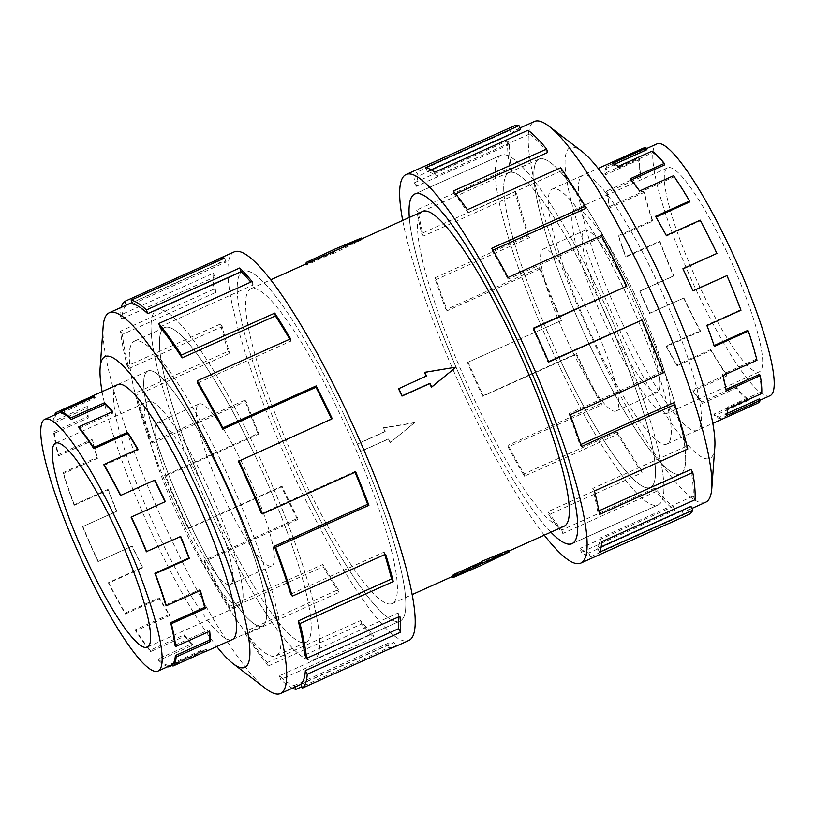 <?xml version="1.0" encoding="UTF-8"?>
<svg xmlns="http://www.w3.org/2000/svg" width="815" height="815" viewBox="0 0 815 815"><rect width="100%" height="100%" fill="white"/><g stroke="black" fill="none" stroke-linecap="round" stroke-linejoin="round"><path stroke-width="0.61" stroke-dasharray="4.08 3.06" d="M556.777 360.699A191.678 33.547 65.8 0 1 500.96 155.247A191.678 33.547 65.8 0 1 602.438 299.411A191.719 33.558 65.8 0 1 658.265 504.893A191.719 33.558 65.8 0 1 556.767 360.709A191.719 33.558 65.8 0 1 500.94 155.217A191.719 33.558 65.8 0 1 602.438 299.4A191.678 33.547 65.8 0 1 658.245 504.862A191.678 33.547 65.8 0 1 556.777 360.699M409.303 217.473A191.678 33.547 -114.2 0 0 470.601 399.472A191.719 33.558 65.8 0 1 409.293 217.473M212.501 515.589A191.678 33.547 -114.2 0 0 313.979 659.753A191.678 33.547 -114.2 0 0 258.161 454.301A191.719 33.558 -114.2 0 0 156.674 310.108A191.719 33.558 -114.2 0 0 212.501 515.6A191.719 33.558 -114.2 0 0 313.989 659.783A191.719 33.558 -114.2 0 0 258.172 454.291A191.678 33.547 -114.2 0 0 156.684 310.138A191.678 33.547 -114.2 0 0 212.501 515.589M344.338 415.528A191.678 33.547 65.8 0 1 400.155 620.979A191.678 33.547 65.8 0 1 298.677 476.816A191.719 33.558 -114.2 0 0 400.165 621.01A191.719 33.558 -114.2 0 0 344.338 415.528A191.719 33.558 -114.2 0 0 242.85 271.334A191.719 33.558 -114.2 0 0 298.677 476.826A191.678 33.547 65.8 0 1 242.86 271.375A191.678 33.547 65.8 0 1 344.338 415.528M300.959 473.76A172.546 30.206 65.8 0 1 250.714 288.826A172.546 30.206 65.8 0 1 342.055 418.584A172.546 30.206 65.8 0 1 392.3 603.528A172.546 30.206 65.8 0 1 300.959 473.76M398.525 388.745L426.286 376.255A172.546 30.206 -114.2 0 0 426.214 376.102M424.544 372.608L455.779 367.422M422.639 211.472A172.546 30.206 -114.2 0 0 472.873 396.416A172.546 30.206 -114.2 0 0 564.225 526.174M414.682 422.598L383.488 427.722A172.546 30.206 -114.2 0 0 385.2 431.41L357.428 443.9A172.546 30.206 -114.2 0 0 359.15 447.578A172.546 30.206 -114.2 0 0 360.882 451.235L388.643 438.745A172.546 30.206 -114.2 0 0 390.395 442.392L414.682 422.598L390.395 442.392M333.875 252.782A172.546 30.206 -114.2 0 0 333.447 253.567L362.105 239.6L335.393 250.959A172.546 30.206 -114.2 0 0 334.843 251.478L307.082 263.978A172.546 30.206 -114.2 0 0 306.114 265.272L333.875 252.782L333.121 251.183L305.36 263.683M600.156 302.477A172.505 30.196 -114.2 0 0 508.825 172.739A172.505 30.196 -114.2 0 0 559.059 357.632A172.546 30.206 65.8 0 1 508.815 172.699A172.546 30.206 65.8 0 1 600.156 302.467A172.546 30.206 65.8 0 1 650.401 487.411A172.546 30.206 65.8 0 1 559.049 357.642A172.505 30.196 -114.2 0 0 650.38 487.37A172.505 30.196 -114.2 0 0 600.156 302.477M589.184 344.083A172.505 30.196 65.8 0 1 538.959 159.18A172.505 30.196 65.8 0 1 630.28 288.918A172.546 30.206 65.8 0 1 680.556 473.841A172.546 30.206 65.8 0 1 589.214 344.073A172.546 30.206 65.8 0 1 538.97 159.129A172.546 30.206 65.8 0 1 630.321 288.897A172.505 30.196 65.8 0 1 680.515 473.821A172.505 30.196 65.8 0 1 589.184 344.083M569.033 344.246A88.754 15.536 65.8 0 1 543.187 249.115A88.754 15.536 65.8 0 1 590.172 315.863A88.754 15.536 65.8 0 1 616.018 410.994A88.754 15.536 65.8 0 1 569.033 344.246M610.476 325.603A88.754 15.536 65.8 0 1 584.63 230.472A88.754 15.536 65.8 0 1 631.615 297.22A88.754 15.536 65.8 0 1 657.461 392.351A88.754 15.536 65.8 0 1 610.476 325.603M726.807 251.937A111.838 19.58 -114.2 0 0 667.607 167.829A111.838 19.58 -114.2 0 0 700.167 287.695A111.838 19.58 -114.2 0 0 759.376 371.803A111.838 19.58 -114.2 0 0 726.807 251.937M634.365 293.532A111.838 19.58 -114.2 0 0 575.156 209.424A111.838 19.58 -114.2 0 0 607.725 329.291A111.838 19.58 -114.2 0 0 666.925 413.399A111.838 19.58 -114.2 0 0 634.365 293.532M770.114 395.683A138.02 24.155 65.8 0 1 697.049 291.882A138.02 24.155 65.8 0 1 656.859 143.949M683.632 298.107L649.85 313.123A138.02 24.155 65.8 0 1 639.938 291.2L639.612 291.2A139.752 24.46 -114.2 0 0 649.636 313.398L683.632 298.107A139.752 24.46 -114.2 0 0 700.299 331.359L700.299 330.666L666.303 345.968L666.303 346.66A139.752 24.46 -114.2 0 0 676.99 365.803L710.986 350.511A139.752 24.46 -114.2 0 0 726.99 375.807L726.664 374.564L692.668 389.855L693.005 391.098A139.752 24.46 -114.2 0 0 702.214 403.405L736.21 388.113A139.752 24.46 -114.2 0 0 748.394 400.43L747.803 398.881L713.808 414.173L714.398 415.731A139.752 24.46 -114.2 0 0 720.328 418.747L754.323 403.456A139.752 24.46 -114.2 0 0 757.624 403.211M646.906 149.654A138.02 24.155 -114.2 0 0 643.656 149.899A138.02 24.155 -114.2 0 0 641.038 152.7L607.043 168.002A138.02 24.155 65.8 0 0 605.596 174.767L639.592 159.475A138.02 24.155 -114.2 0 0 641.048 177.14L607.053 192.432A138.02 24.155 65.8 0 0 610.303 207.621L644.298 192.33A138.02 24.155 -114.2 0 0 652.784 221.109L618.789 236.401A138.02 24.155 65.8 0 0 626.093 257L660.089 241.709A138.02 24.155 -114.2 0 0 673.934 275.908L639.938 291.2M614.602 164.192L612.911 164.946A138.02 24.155 65.8 0 1 618.768 167.931L618.167 166.382M664.795 164.813A138.02 24.155 -114.2 0 0 652.764 152.639L618.768 167.931M631.299 179.881L630.8 180.105A138.02 24.155 65.8 0 1 639.907 192.258L639.571 191.005M689.714 201.947A138.02 24.155 -114.2 0 0 673.903 176.957L639.907 192.258M656.044 217.096L655.718 217.238A138.02 24.155 65.8 0 1 666.273 236.146L666.263 235.454M716.721 253.699A138.02 24.155 -114.2 0 0 700.258 220.855L666.273 236.146M593.086 338.846A139.752 24.46 65.8 0 1 552.397 189.049A139.752 24.46 65.8 0 1 626.378 294.154A139.752 24.46 65.8 0 1 667.077 443.951A139.752 24.46 65.8 0 1 593.086 338.846M642.943 148.31A139.752 24.46 -114.2 0 0 640.295 151.152L606.299 166.443A139.752 24.46 -114.2 0 0 604.832 173.31L638.828 158.008A139.752 24.46 -114.2 0 0 640.305 175.897L606.309 191.189A139.752 24.46 -114.2 0 0 609.6 206.572L643.595 191.28A139.752 24.46 -114.2 0 0 652.183 220.427L618.198 235.718A139.752 24.46 -114.2 0 0 625.584 256.572L659.58 241.281A139.752 24.46 -114.2 0 0 673.598 275.908L639.612 291.2M255.879 457.368A172.505 30.196 65.8 0 1 306.114 642.261A172.505 30.196 65.8 0 1 214.783 512.523A172.546 30.206 -114.2 0 0 306.124 642.302A172.546 30.206 -114.2 0 0 255.879 457.358A172.546 30.206 -114.2 0 0 164.538 327.589A172.546 30.206 -114.2 0 0 214.783 512.533A172.505 30.196 65.8 0 1 164.549 327.63A172.505 30.196 65.8 0 1 255.879 457.368M184.659 526.082A172.505 30.196 -114.2 0 0 275.979 655.82A172.505 30.196 -114.2 0 0 225.745 470.917A172.505 30.196 -114.2 0 0 134.424 341.179A172.505 30.196 -114.2 0 0 184.659 526.082M224.757 499.137A88.754 15.536 -114.2 0 0 271.752 565.885A88.754 15.536 -114.2 0 0 245.906 470.754A88.754 15.536 -114.2 0 0 198.911 404.006A88.754 15.536 -114.2 0 0 224.757 499.137M183.324 517.78A88.754 15.536 -114.2 0 0 230.309 584.528A88.754 15.536 -114.2 0 0 204.463 489.397A88.754 15.536 -114.2 0 0 157.478 422.649A88.754 15.536 -114.2 0 0 183.324 517.78M207.214 485.709A111.838 19.58 65.8 0 1 239.773 605.576A111.838 19.58 65.8 0 1 180.573 521.468A111.838 19.58 65.8 0 1 148.004 401.601A111.838 19.58 65.8 0 1 207.214 485.709M98.004 561.586L132.213 546.009A138.02 24.155 -114.2 0 0 142.615 567.26L142.543 567.811A139.752 24.46 65.8 0 1 131.999 546.284L98.004 561.586A139.752 24.46 65.8 0 1 82.59 526.653L116.586 511.362A139.752 24.46 65.8 0 1 107.947 489.458L73.961 504.75A139.752 24.46 65.8 0 1 62.979 472.7L63.621 473.525L97.617 458.234L96.975 457.409A139.752 24.46 65.8 0 1 91.963 439.458L57.967 454.75A139.752 24.46 65.8 0 1 53.607 431.919L54.371 433.264L88.356 417.963L87.602 416.628A139.752 24.46 65.8 0 1 87.195 406.196L53.199 421.487A139.752 24.46 65.8 0 1 54.513 414.957M172.26 664.5L206.256 649.198A138.02 24.155 -114.2 0 1 205.278 649.81A138.02 24.155 -114.2 0 1 202.018 650.054L168.022 665.346A138.02 24.155 65.8 0 1 158.161 658.968L192.157 643.667A138.02 24.155 -114.2 0 1 184.139 634.895L150.143 650.187A138.02 24.155 65.8 0 1 135.453 629.72L169.449 614.428A138.02 24.155 -114.2 0 1 159.22 597.762L125.225 613.053A138.02 24.155 65.8 0 1 108.619 582.552L142.615 567.26M209.098 631.523A138.02 24.155 -114.2 0 0 208.935 629.924L209.7 631.258M174.94 645.215L208.935 629.924M199.981 590.641A138.02 24.155 -114.2 0 0 199.685 589.653L200.327 590.488M165.689 604.954L199.685 589.653M146.323 551.663L180.319 536.372M188.56 520.846A139.752 24.46 -114.2 0 0 262.542 625.951A139.752 24.46 -114.2 0 0 221.853 476.154A139.793 24.47 -114.2 0 0 147.81 371.029A139.793 24.47 -114.2 0 0 188.52 520.866A139.793 24.47 -114.2 0 0 262.522 626.002A139.793 24.47 -114.2 0 0 221.823 476.164A139.752 24.46 -114.2 0 0 147.861 371.049A139.752 24.46 -114.2 0 0 188.56 520.846M204.871 651.725A139.752 24.46 65.8 0 1 202.691 651.643L172.576 665.193M167.778 666.68A139.752 24.46 65.8 0 1 158.711 660.476L192.707 645.185A139.752 24.46 65.8 0 1 184.577 636.291L150.592 651.582A139.752 24.46 65.8 0 1 135.718 630.861L169.714 615.57A139.752 24.46 65.8 0 1 159.353 598.689L125.357 613.99A139.752 24.46 65.8 0 1 108.548 583.102L142.543 567.811M623.281 325.267A139.793 24.47 65.8 0 1 582.572 175.429A139.793 24.47 65.8 0 1 656.574 280.564A139.793 24.47 65.8 0 1 697.283 430.402A139.793 24.47 65.8 0 1 623.281 325.267M593.116 338.836A139.793 24.47 65.8 0 1 552.407 188.999A139.793 24.47 65.8 0 1 626.419 294.134A139.793 24.47 65.8 0 1 667.118 443.971A139.793 24.47 65.8 0 1 593.116 338.836M705.698 502.234A208.752 36.543 65.8 0 1 595.184 345.234A208.752 36.543 65.8 0 1 534.395 121.486M714.826 447.007A170.417 29.829 65.8 0 1 619.634 330.156A170.417 29.829 65.8 0 1 581.778 151.284M544.277 535.149A213.021 37.286 65.8 0 1 468.055 402.885A213.021 37.286 65.8 0 1 402.691 220.447M520.642 129.524A208.752 36.543 -114.2 0 0 515.722 129.88A208.752 36.543 -114.2 0 0 511.769 134.129L418.472 176.101L416.638 172.311A213.021 37.286 -114.2 0 0 414.407 182.764L507.704 140.781L509.579 144.377A208.752 36.543 -114.2 0 0 511.779 171.089L418.482 213.072L416.659 210.025A213.021 37.286 -114.2 0 0 421.671 233.467L514.968 191.484L516.7 194.062A208.752 36.543 -114.2 0 0 529.536 237.603L436.239 279.576L434.772 277.884A213.021 37.286 -114.2 0 0 446.049 309.669L539.347 267.697L540.579 268.746A208.752 36.543 -114.2 0 0 561.525 320.478L467.413 362.461A213.021 37.286 -114.2 0 0 482.704 396.294L576.001 354.321A213.021 37.286 -114.2 0 0 601.409 405.004L508.112 446.987A213.021 37.286 -114.2 0 0 524.391 476.164L617.689 434.191A213.021 37.286 -114.2 0 0 642.088 472.751L548.79 514.723A213.021 37.286 -114.2 0 0 562.849 533.479L656.146 491.496A213.021 37.286 -114.2 0 0 674.718 510.282L581.421 552.264A213.021 37.286 -114.2 0 0 590.457 556.869L683.754 514.886A213.021 37.286 -114.2 0 0 688.777 514.52M533.621 328.547L532.939 328.863A208.752 36.543 65.8 0 1 547.925 362.013L548.74 362.013M548.607 361.707L547.925 362.013M663.41 372.822L662.167 371.772A208.752 36.543 -114.2 0 0 641.222 320.04M662.167 371.772L568.87 413.745A208.752 36.543 65.8 0 1 579.913 444.898L581.38 446.579M580.698 444.542L579.913 444.898M687.779 449.034L686.057 446.457A208.752 36.543 -114.2 0 0 673.21 402.916M686.057 446.457L592.76 488.43A208.752 36.543 65.8 0 1 597.67 511.402L599.504 514.448M598.862 510.873L597.67 511.402M695.042 499.738L693.168 496.141A208.752 36.543 -114.2 0 0 690.967 469.43M693.168 496.141L599.871 538.124A208.752 36.543 65.8 0 1 597.69 548.363L599.514 552.163M601.154 546.804L597.69 548.363M683.754 514.886L682.104 510.995A208.752 36.543 -114.2 0 0 687.025 510.638A208.752 36.543 -114.2 0 0 690.988 506.39M682.104 510.995L588.807 552.977A208.752 36.543 65.8 0 1 579.954 548.464L581.421 552.264M656.146 491.496L655.046 488.073A208.752 36.543 -114.2 0 0 673.251 506.482L579.954 548.464M655.046 488.073L561.749 530.045A208.752 36.543 65.8 0 1 547.975 511.677L548.79 514.723M617.689 434.191L617.363 431.909A208.752 36.543 -114.2 0 0 641.273 469.695L547.975 511.677M617.363 431.909L524.065 473.882A208.752 36.543 65.8 0 1 508.112 445.285L508.112 446.987M576.001 354.321L576.511 353.639A208.752 36.543 -114.2 0 0 601.399 403.313L508.112 445.285M184.618 526.103A172.546 30.206 -114.2 0 0 275.969 655.871A172.546 30.206 -114.2 0 0 225.724 470.927A172.546 30.206 -114.2 0 0 134.373 341.159A172.546 30.206 -114.2 0 0 184.618 526.103M117.166 384.863A139.793 24.47 -114.2 0 0 158.355 534.436A139.793 24.47 -114.2 0 0 231.847 639.765M103.138 326.632A208.752 36.543 -114.2 0 0 170.019 536.514A208.752 36.543 -114.2 0 0 266.118 688.889M102.099 391.638A170.417 29.829 -114.2 0 0 154.707 539.326A170.417 29.829 -114.2 0 0 216.78 646.539M234.109 251.917A213.021 37.286 -114.2 0 0 296.14 480.229A213.021 37.286 -114.2 0 0 408.906 640.437M294.948 687.035L294.286 685.476A208.752 36.543 65.8 0 1 279.372 675.829L372.669 633.856L374.014 637.554A213.021 37.286 65.8 0 1 361.626 624.005L268.329 665.977L267.238 662.554A208.752 36.543 65.8 0 1 245.02 631.594L338.317 589.622L338.959 592.413A213.021 37.286 65.8 0 1 323.168 566.7L229.871 608.673L229.545 606.391A208.752 36.543 65.8 0 1 204.443 560.262L297.74 518.289L297.546 519.624A213.021 37.286 65.8 0 1 281.491 486.82L188.194 528.792A213.021 37.286 65.8 0 1 164.681 475.563L257.978 433.58A213.021 37.286 65.8 0 1 244.826 400.206L151.529 442.178A213.021 37.286 65.8 0 1 134.801 393.319L228.098 351.346A213.021 37.286 65.8 0 1 220.447 323.993L127.15 365.966A213.021 37.286 65.8 0 1 120.508 331.175L213.805 289.193A213.021 37.286 65.8 0 1 213.194 273.29L119.897 315.262A213.021 37.286 65.8 0 1 121.14 307.408M238.428 461.361L331.725 419.389A208.752 36.543 -114.2 0 0 331.542 419.012M197.576 383.091L290.873 341.118A208.752 36.543 -114.2 0 0 289.743 339.193M159.893 326.927L253.19 284.955A208.752 36.543 -114.2 0 0 250.806 282.102M132.835 304.005L226.132 262.022A208.752 36.543 -114.2 0 0 221.201 262.389A208.752 36.543 -114.2 0 0 219.724 263.306L218.573 260.79M119.897 315.262L121.771 318.859A208.752 36.543 65.8 0 1 126.437 305.289L219.724 263.306M121.771 318.859L215.068 276.876A208.752 36.543 -114.2 0 0 215.669 292.463L213.805 289.193M127.15 365.966L128.882 368.543A208.752 36.543 65.8 0 1 122.372 334.445L215.669 292.463M128.882 368.543L222.179 326.571A208.752 36.543 -114.2 0 0 229.667 353.374L228.098 351.346M151.529 442.178L152.772 443.228A208.752 36.543 65.8 0 1 136.37 395.346L229.667 353.374M152.772 443.228L246.069 401.255A208.752 36.543 -114.2 0 0 258.956 433.967L257.978 433.58M188.194 528.792L188.693 528.12A208.752 36.543 65.8 0 1 165.659 475.94L258.956 433.967M165.659 475.94L164.681 475.563M246.069 401.255L244.826 400.206M136.37 395.346L134.801 393.319M222.179 326.571L220.447 323.993M122.372 334.445L120.508 331.175M215.068 276.876L213.194 273.29M226.132 262.022L224.482 258.131M253.19 284.955L252.09 281.521M290.873 341.118L290.548 338.836M331.725 419.389L332.235 418.706M261.462 513.542L354.759 471.559L355.737 471.946M355.045 472.252A208.752 36.543 -114.2 0 0 354.759 471.559M290.751 594.135L384.048 552.152L385.617 554.18M384.782 554.567A208.752 36.543 -114.2 0 0 384.048 552.152M304.749 655.036L398.046 613.063L399.91 616.334M398.423 617.006A208.752 36.543 -114.2 0 0 398.046 613.063M300.694 684.193L393.991 642.22L395.764 646.091M392.555 647.528A213.021 37.286 65.8 0 1 389.234 647.395L301.845 686.709M294.286 685.476L387.583 643.504A208.752 36.543 -114.2 0 0 392.514 643.137A208.752 36.543 -114.2 0 0 393.991 642.22M387.583 643.504L389.234 647.395M279.372 675.829L280.717 679.527L374.014 637.554M267.238 662.554L360.525 620.582A208.752 36.543 -114.2 0 0 372.669 633.856M360.525 620.582L361.626 624.005M292.442 688.166A213.021 37.286 65.8 0 1 280.717 679.527M245.02 631.594L245.661 634.396L338.959 592.413M229.545 606.391L322.842 564.418A208.752 36.543 -114.2 0 0 338.317 589.622M322.842 564.418L323.168 566.7M268.329 665.977A213.021 37.286 65.8 0 1 245.661 634.396M204.443 560.262L204.249 561.596L297.546 519.624M188.693 528.12L281.99 486.137A208.752 36.543 -114.2 0 0 297.74 518.289M281.99 486.137L281.491 486.82M229.871 608.673A213.021 37.286 65.8 0 1 204.249 561.596M601.399 403.313L601.409 405.004M524.065 473.882L524.391 476.164M641.273 469.695L642.088 472.751M561.749 530.045L562.849 533.479M673.251 506.482L674.718 510.282M588.807 552.977L590.457 556.869M599.871 538.124L601.745 541.71M592.76 488.43L594.481 491.007M568.87 413.745L570.113 414.794M532.939 328.863L533.448 328.18M626.236 286.88A208.752 36.543 -114.2 0 0 601.348 237.206L601.348 235.515M601.348 237.206L508.051 279.178L508.051 277.487M492.881 250.225L492.087 250.582A208.752 36.543 65.8 0 1 508.051 279.178M492.087 250.582L491.761 248.3M585.384 208.609A208.752 36.543 -114.2 0 0 561.474 170.824L560.659 167.768M561.474 170.824L468.177 212.797L467.362 209.75M455.626 193.868L454.403 194.418A208.752 36.543 65.8 0 1 468.177 212.797M454.403 194.418L453.313 190.995M547.7 152.446A208.752 36.543 -114.2 0 0 529.505 134.037L528.039 130.237M529.505 134.037L436.208 176.009L434.741 172.209M431.104 169.805L427.355 171.496A208.752 36.543 65.8 0 1 436.208 176.009M427.355 171.496L425.705 167.605M511.769 134.129L509.935 130.329L416.638 172.311M509.579 144.377L416.282 186.35A208.752 36.543 65.8 0 1 418.472 176.101M416.282 186.35L414.407 182.764M513.98 125.999A213.021 37.286 -114.2 0 0 509.935 130.329M511.779 171.089L509.956 168.053L416.659 210.025M516.7 194.062L423.403 236.034A208.752 36.543 65.8 0 1 418.482 213.072M423.403 236.034L421.671 233.467M507.704 140.781A213.021 37.286 -114.2 0 0 509.956 168.053M529.536 237.603L528.069 235.912L434.772 277.884M540.579 268.746L447.282 310.719A208.752 36.543 65.8 0 1 436.239 279.576M447.282 310.719L446.049 309.669M514.968 191.484A213.021 37.286 -114.2 0 0 528.069 235.912M561.525 320.478L467.413 362.461M576.511 353.639L483.214 395.611A208.752 36.543 65.8 0 1 468.228 362.451M483.214 395.611L482.704 396.294M539.347 267.697A213.021 37.286 -114.2 0 0 560.71 320.478M550.879 532.175A191.719 33.558 65.8 0 1 470.591 399.472A191.678 33.547 -114.2 0 0 550.899 532.175M168.022 665.346L168.461 666.375M158.711 660.476L158.161 658.968M150.143 650.187L150.592 651.582M135.718 630.861L135.453 629.72M125.225 613.053L125.357 613.99M108.548 583.102L108.619 582.552M98.218 561.301A138.02 24.155 65.8 0 1 82.987 526.816M63.621 473.525A138.02 24.155 65.8 0 0 74.46 505.188L73.961 504.75M54.371 433.264A138.02 24.155 65.8 0 0 58.67 455.809L57.967 454.75M56.989 413.847L91.046 398.688L90.73 397.995M57.05 413.979A138.02 24.155 65.8 0 0 53.963 422.954L53.199 421.487M206.256 649.198L206.979 650.778M192.157 643.667L192.707 645.185M53.607 431.919L87.602 416.628M169.449 614.428L169.714 615.57M62.979 472.7L96.975 457.409M82.59 526.653L116.586 511.362M74.46 505.188L108.456 489.886A138.02 24.155 -114.2 0 0 116.983 511.514M108.456 489.886L107.947 489.458M58.67 455.809L92.665 440.507A138.02 24.155 -114.2 0 0 97.617 458.234M92.665 440.507L91.963 439.458M53.963 422.954L87.959 407.663A138.02 24.155 -114.2 0 0 88.356 417.963M87.959 407.663L87.195 406.196M61.278 413.134L95.273 397.842A138.02 24.155 -114.2 0 0 92.024 398.077A138.02 24.155 -114.2 0 0 91.046 398.688M95.273 397.842L94.601 396.253M79.167 428.293L113.163 412.991A138.02 24.155 -114.2 0 0 112.195 411.83M113.163 412.991L112.715 411.595M104.086 465.426L138.081 450.125A138.02 24.155 -114.2 0 0 137.623 449.34M138.081 450.125L137.949 449.197M131.093 517.168L165.088 501.877A138.02 24.155 -114.2 0 0 165.017 501.724M202.018 650.054L202.691 651.643M184.139 634.895L184.577 636.291M159.22 597.762L159.353 598.689M673.567 175.714L673.903 176.957M652.163 151.091L652.764 152.639M640.295 151.152L641.038 152.7M639.592 159.475L638.828 158.008M640.305 175.897L641.048 177.14M644.298 192.33L643.595 191.28M652.183 220.427L652.784 221.109M660.089 241.709L659.58 241.281M683.846 297.832A138.02 24.155 -114.2 0 0 700.299 330.666M726.664 374.564A138.02 24.155 -114.2 0 1 710.853 349.574L710.986 350.511M747.803 398.881A138.02 24.155 -114.2 0 1 735.762 386.707L736.21 388.113M759.529 398.82A138.02 24.155 -114.2 0 1 756.911 401.622A138.02 24.155 -114.2 0 1 753.651 401.866L754.323 403.456M759.519 374.38A138.02 24.155 -114.2 0 1 760.966 392.046L761.73 393.513M747.773 330.411A138.02 24.155 -114.2 0 1 756.269 359.191L756.972 360.25M726.623 275.613A138.02 24.155 -114.2 0 1 740.468 309.812L740.978 310.25M700.258 220.162L700.258 220.855M714.103 345.56L714.378 346.395M726.012 389.458L725.523 389.672L726.267 390.915M607.043 168.002L606.299 166.443M727.072 413.419L725.533 414.112L726.277 415.66M607.053 192.432L606.309 191.189M748.394 400.43L714.398 415.731M618.789 236.401L618.198 235.718M726.99 375.807L693.005 391.098M700.299 331.359L666.303 346.66M710.853 349.574L676.857 364.876A138.02 24.155 65.8 0 1 666.303 345.968M676.857 364.876L676.99 365.803M735.762 386.707L701.776 402.009A138.02 24.155 65.8 0 1 692.668 389.855M701.776 402.009L702.214 403.405M753.651 401.866L719.655 417.158A138.02 24.155 65.8 0 1 713.808 414.173M719.655 417.158L720.328 418.747M760.966 392.046L726.97 407.337A138.02 24.155 65.8 0 1 725.533 414.112M726.97 407.337L727.744 408.804M756.269 359.191L722.273 374.493A138.02 24.155 65.8 0 1 725.523 389.672M722.273 374.493L722.976 375.542M740.468 309.812L706.483 325.114A138.02 24.155 65.8 0 1 713.777 345.703M683.001 268.869L682.726 268.991A138.02 24.155 65.8 0 1 692.638 290.914M655.718 217.238L655.586 216.311M630.8 180.105L630.352 178.709M612.911 164.946L612.238 163.357M605.596 174.767L604.832 173.31M610.303 207.621L609.6 206.572M626.093 257L625.584 256.572M390.161 442.698L388.439 439.03L360.668 451.52L357.225 444.185L384.986 431.695L383.488 427.722M383.264 428.028L414.478 422.873M508.366 550.42L479.546 564.041A172.546 30.206 -114.2 0 0 480.096 563.522L452.325 576.011M361.758 238.866L362.105 239.6M480.096 563.522L480.84 565.111M479.546 564.041L480.188 565.406M361.371 238.041L332.632 251.835L333.447 253.567M332.632 251.835L333.121 251.183M305.574 264.142L306.114 265.272M500.96 155.247L415.375 193.756M313.979 659.753L400.155 620.979M250.714 288.826L270.651 279.851M508.825 172.739L538.959 159.18M543.187 249.115L584.63 230.472M667.607 167.829L575.156 209.424M643.656 149.899L646.478 148.625M552.397 189.049L598.149 168.461M306.114 642.261L275.979 655.82M271.752 565.885L230.309 584.528M147.332 647.171L239.773 605.576M205.278 649.81L172.322 664.633M262.542 625.951L232.856 639.306M508.815 172.699L538.97 159.129M552.407 188.999L582.572 175.429M414.764 193.99L500.94 155.217M691.955 508.417L687.025 510.638M306.124 642.302L275.969 655.871M262.522 626.002L232.367 639.571M400.165 621.01L313.989 659.783M132.173 302.447L221.201 262.389M300.786 684.406L392.514 643.137M242.85 271.334L156.674 310.108M147.81 371.029L117.655 384.599M164.538 327.589L134.373 341.159M519.99 127.965L515.722 129.88M572.089 543.666L658.265 504.893M667.118 443.971L697.283 430.402M650.401 487.411L680.556 473.841M147.861 371.049L118.175 384.405M92.024 398.077L60.85 412.105M55.563 443.197L148.004 401.601M198.911 404.006L157.478 422.649M164.549 327.63L134.424 341.179M667.077 443.951L712.83 423.362M756.911 401.622L760.171 400.155M759.376 371.803L666.925 413.399M616.018 410.994L657.461 392.351M650.38 487.37L680.515 473.821M392.3 603.528L412.247 594.553M452.529 576.429L508.713 551.154M156.684 310.138L242.86 271.375M658.245 504.862L572.66 543.361"/><path stroke-width="1.22" d="M516.262 338.184A191.678 33.547 -114.2 0 0 414.784 194.021A191.678 33.547 -114.2 0 0 409.303 217.473A191.719 33.558 65.8 0 1 414.764 193.99A191.719 33.558 65.8 0 1 516.262 338.174A191.719 33.558 65.8 0 1 572.089 543.666A191.719 33.558 65.8 0 1 550.879 532.175A191.678 33.547 -114.2 0 0 572.069 543.625A191.678 33.547 -114.2 0 0 516.262 338.184M455.993 367.147L431.451 387.278A172.546 30.206 -114.2 0 0 429.739 383.59L401.978 396.08A172.546 30.206 -114.2 0 0 400.257 392.402A172.546 30.206 -114.2 0 0 398.525 388.745L426.5 375.97L424.778 372.302L455.993 367.147L431.675 386.972L429.953 383.305L402.182 395.795L398.739 388.46M426.214 376.102A172.546 30.206 -114.2 0 0 424.544 372.608L424.778 372.302M508.713 551.154L564.225 526.174A172.546 30.206 -114.2 0 0 513.98 341.24A172.546 30.206 -114.2 0 0 422.639 211.472L270.651 279.851M646.478 148.625L656.859 143.949A138.02 24.155 65.8 0 1 729.924 247.75A138.02 24.155 65.8 0 1 739.837 269.673A138.02 24.155 65.8 0 1 770.114 395.683L760.171 400.155M712.83 423.362L757.624 403.211A139.752 24.46 -114.2 0 0 760.273 400.369L726.277 415.66A139.752 24.46 -114.2 0 0 727.744 408.804L761.73 393.513A139.752 24.46 -114.2 0 0 760.263 375.623L726.267 390.915A139.752 24.46 -114.2 0 0 722.976 375.542L756.972 360.25A139.752 24.46 -114.2 0 0 748.374 331.104L714.378 346.395A139.752 24.46 -114.2 0 0 706.982 325.542L740.978 310.25A139.752 24.46 -114.2 0 0 726.96 275.613L692.964 290.914A139.752 24.46 -114.2 0 0 682.929 268.716L716.925 253.414A139.752 24.46 -114.2 0 0 700.258 220.162L666.263 235.454A139.752 24.46 -114.2 0 0 655.586 216.311L689.582 201.01A139.752 24.46 -114.2 0 0 673.567 175.714L639.571 191.005A139.752 24.46 -114.2 0 0 630.352 178.709L664.347 163.418A139.752 24.46 -114.2 0 0 652.163 151.091L618.167 166.382A139.752 24.46 -114.2 0 0 612.238 163.357L646.234 148.065L646.906 149.654L614.602 164.192M664.347 163.418L664.795 164.813L631.299 179.881M689.582 201.01L689.714 201.947L656.044 217.096M646.234 148.065A139.752 24.46 -114.2 0 0 642.943 148.31L598.149 168.461M114.772 527.305A111.838 19.58 65.8 0 1 147.332 647.171A111.838 19.58 65.8 0 1 88.132 563.063A111.838 19.58 65.8 0 1 55.563 443.197A111.838 19.58 65.8 0 1 114.772 527.305M85.015 567.25A138.02 24.155 -114.2 0 0 158.079 671.051A138.02 24.155 -114.2 0 0 117.89 523.118A138.02 24.155 -114.2 0 0 107.478 501.867A138.02 24.155 -114.2 0 0 44.825 419.318A138.02 24.155 -114.2 0 0 85.015 567.25M209.098 631.523A138.02 24.155 -114.2 0 1 209.333 640.233L175.347 655.525A138.02 24.155 65.8 0 1 172.26 664.5L172.984 666.079L206.979 650.778A139.752 24.46 65.8 0 1 205.991 651.399A139.752 24.46 65.8 0 1 204.871 651.725M199.981 590.641A138.02 24.155 -114.2 0 1 204.636 607.379L170.641 622.67A138.02 24.155 65.8 0 1 174.94 645.215L175.704 646.55L209.7 631.258A139.752 24.46 65.8 0 1 210.107 641.69L176.111 656.992A139.752 24.46 65.8 0 1 172.984 666.079M180.431 536.657A138.02 24.155 -114.2 0 1 188.846 558L154.85 573.291A138.02 24.155 65.8 0 1 165.689 604.954L166.331 605.779L200.327 590.488A139.752 24.46 65.8 0 1 205.339 608.428L171.344 623.72A139.752 24.46 65.8 0 1 175.704 646.55M120.681 495.917A138.02 24.155 65.8 0 0 104.086 465.426L103.953 464.489A139.752 24.46 65.8 0 1 120.763 495.377L154.758 480.086A139.752 24.46 65.8 0 1 165.292 501.602L131.093 517.168A138.02 24.155 65.8 0 1 146.323 551.663L180.716 536.525A139.752 24.46 65.8 0 1 189.345 558.428L155.349 573.719A139.752 24.46 65.8 0 1 166.331 605.779M131.297 516.893A139.752 24.46 65.8 0 1 146.72 551.826M172.576 665.193L168.695 666.935A139.752 24.46 65.8 0 1 167.778 666.68M519.99 127.965L534.395 121.486A208.752 36.543 65.8 0 1 548.821 126.111A208.752 36.543 65.8 0 1 644.92 278.486A208.752 36.543 65.8 0 1 711.801 488.368A208.752 36.543 65.8 0 1 705.698 502.234L691.955 508.417M548.821 126.111L581.778 151.284A170.417 29.829 65.8 0 1 660.221 275.674A170.417 29.829 65.8 0 1 714.826 447.007L711.801 488.368M402.691 220.447A213.021 37.286 65.8 0 1 406.033 174.563A213.021 37.286 65.8 0 1 518.798 334.771A213.021 37.286 65.8 0 1 580.83 563.084A213.021 37.286 65.8 0 1 544.277 535.149M580.83 563.084L688.777 514.52A213.021 37.286 -114.2 0 0 692.811 510.19L599.514 552.163A213.021 37.286 -114.2 0 0 601.745 541.71L695.042 499.738A213.021 37.286 -114.2 0 0 692.801 472.476L599.504 514.448A213.021 37.286 -114.2 0 0 594.481 491.007L687.779 449.034A213.021 37.286 -114.2 0 0 674.677 404.607L581.38 446.579A213.021 37.286 -114.2 0 0 570.113 414.794L663.41 372.822A213.021 37.286 -114.2 0 0 642.037 320.04L548.74 362.013A213.021 37.286 -114.2 0 0 533.448 328.18L626.745 286.208L533.621 328.547M642.037 320.04L548.607 361.707M674.677 404.607L673.21 402.916L580.698 444.542M692.801 472.476L690.967 469.43L598.862 510.873M692.811 510.19L690.988 506.39L601.154 546.804M231.847 639.765A139.793 24.47 -114.2 0 0 232.367 639.571A139.793 24.47 -114.2 0 0 191.657 489.734A139.793 24.47 -114.2 0 0 117.655 384.599A139.793 24.47 -114.2 0 0 117.166 384.863M216.78 646.539A170.417 29.829 -114.2 0 0 233.151 663.716L266.118 688.889A208.752 36.543 -114.2 0 0 280.533 693.514A208.752 36.543 -114.2 0 0 219.755 469.766A208.752 36.543 -114.2 0 0 109.23 312.766A208.752 36.543 -114.2 0 0 103.138 326.632L100.113 367.993A170.417 29.829 -114.2 0 0 102.099 391.638M233.151 663.716A170.417 29.829 -114.2 0 0 195.305 484.844A170.417 29.829 -114.2 0 0 100.113 367.993M274.349 546.254A208.752 36.543 65.8 0 1 290.751 594.135L292.32 596.162L385.617 554.18A213.021 37.286 65.8 0 1 393.268 581.533L299.971 623.516L298.239 620.938A208.752 36.543 65.8 0 1 304.749 655.036L306.613 658.306L399.91 616.334A213.021 37.286 65.8 0 1 400.522 632.236L307.224 674.219L305.35 670.623A208.752 36.543 65.8 0 1 300.694 684.193L302.467 688.064L395.764 646.091A213.021 37.286 65.8 0 1 394.256 647.029L408.906 640.437A213.021 37.286 -114.2 0 0 346.884 412.115A213.021 37.286 -114.2 0 0 234.109 251.917L219.459 258.508A213.021 37.286 65.8 0 1 224.482 258.131L131.184 300.114A213.021 37.286 65.8 0 1 146.405 309.955L239.702 267.982A213.021 37.286 65.8 0 1 252.09 281.521L158.793 323.504A213.021 37.286 65.8 0 1 181.46 355.085L274.757 313.113A213.021 37.286 65.8 0 1 290.548 338.836L197.25 380.809A213.021 37.286 65.8 0 1 222.872 427.885L316.169 385.913A213.021 37.286 65.8 0 1 332.235 418.706L238.428 461.361A208.752 36.543 65.8 0 1 261.462 513.542L262.44 513.919L355.737 471.946A213.021 37.286 65.8 0 1 368.889 505.331L275.592 547.303L274.349 546.254L367.647 504.281A208.752 36.543 -114.2 0 0 355.045 472.252M121.14 307.408A213.021 37.286 65.8 0 1 124.654 301.418L217.951 259.445A213.021 37.286 65.8 0 1 219.459 258.508M331.542 419.012A208.752 36.543 -114.2 0 0 315.976 387.247L316.169 385.913M197.25 380.809L197.576 383.091A208.752 36.543 65.8 0 1 222.689 429.22L315.976 387.247M289.743 339.193A208.752 36.543 -114.2 0 0 275.399 315.904L274.757 313.113M158.793 323.504L159.893 326.927A208.752 36.543 65.8 0 1 182.102 357.887L275.399 315.904M250.806 282.102A208.752 36.543 -114.2 0 0 241.046 271.67L239.702 267.982M131.184 300.114L132.835 304.005A208.752 36.543 65.8 0 1 147.749 313.653L241.046 271.67M126.335 305.075L124.654 301.418M218.573 260.79L217.951 259.445M147.749 313.653L146.405 309.955M182.102 357.887L181.46 355.085M222.689 429.22L222.872 427.885M367.647 504.281L368.889 505.331M238.938 460.679A213.021 37.286 65.8 0 1 262.44 513.919M298.239 620.938L391.536 578.966A208.752 36.543 -114.2 0 0 384.782 554.567M391.536 578.966L393.268 581.533M275.592 547.303A213.021 37.286 65.8 0 1 292.32 596.162M305.35 670.623L398.647 628.65A208.752 36.543 -114.2 0 0 398.423 617.006M398.647 628.65L400.522 632.236M299.971 623.516A213.021 37.286 65.8 0 1 306.613 658.306M394.256 647.029A213.021 37.286 65.8 0 1 392.555 647.528M301.845 686.709L295.937 689.368L294.948 687.035M307.224 674.219A213.021 37.286 65.8 0 1 302.467 688.064M295.937 689.368A213.021 37.286 65.8 0 1 292.442 688.166M626.745 286.208A213.021 37.286 -114.2 0 0 601.348 235.515L508.051 277.487A213.021 37.286 -114.2 0 0 491.761 248.3L585.058 206.327L585.384 208.609L492.881 250.225M585.058 206.327A213.021 37.286 -114.2 0 0 560.659 167.768L467.362 209.75A213.021 37.286 -114.2 0 0 453.313 190.995L546.61 149.023L547.7 152.446L455.626 193.868M546.61 149.023A213.021 37.286 -114.2 0 0 528.039 130.237L434.741 172.209A213.021 37.286 -114.2 0 0 425.705 167.605L519.002 125.632L520.642 129.524L431.104 169.805M519.002 125.632A213.021 37.286 -114.2 0 0 513.98 125.999L406.033 174.563M170.641 622.67L171.344 623.72M175.347 655.525L176.111 656.992M168.461 666.375L168.695 666.935M54.513 414.957A139.752 24.46 65.8 0 1 56.327 412.4L56.989 413.847M71.139 419.511A138.02 24.155 65.8 0 0 61.278 413.134L60.605 411.544A139.752 24.46 65.8 0 1 70.599 418.003L71.139 419.511L105.135 404.22L104.595 402.712A139.752 24.46 65.8 0 1 112.715 411.595L78.719 426.887A139.752 24.46 65.8 0 1 93.593 447.618L93.857 448.759L127.853 433.458L127.588 432.317A139.752 24.46 65.8 0 1 137.949 449.197L103.953 464.489M93.857 448.759A138.02 24.155 65.8 0 0 79.167 428.293L78.719 426.887M120.763 495.377L154.758 480.086M93.593 447.618L127.588 432.317M70.599 418.003L104.595 402.712M90.73 397.995L90.322 397.109A139.752 24.46 65.8 0 1 91.311 396.498A139.752 24.46 65.8 0 1 94.601 396.253L60.605 411.544M56.327 412.4L90.322 397.109M112.195 411.83A138.02 24.155 -114.2 0 0 105.135 404.22M137.623 449.34A138.02 24.155 -114.2 0 0 127.853 433.458M165.017 501.724A138.02 24.155 -114.2 0 0 154.677 480.626M204.636 607.379L205.339 608.428M209.333 640.233L210.107 641.69M760.273 400.369L759.529 398.82L727.072 413.419M760.263 375.623L759.519 374.38L726.012 389.458M748.374 331.104L747.773 330.411L714.103 345.56M726.96 275.613L692.913 290.782M683.001 268.869L716.925 253.414M453.079 577.601L452.325 576.011A172.546 30.206 -114.2 0 0 453.303 574.707L481.064 562.218A172.546 30.206 -114.2 0 0 481.482 561.433L508.366 550.42L509.09 551.969L480.361 565.763L453.079 577.601L454.047 576.307L482.297 563.165L509.09 551.969M453.303 574.707L454.047 576.307M481.064 562.218L481.818 563.817M481.482 561.433L482.297 563.165M305.574 264.142L306.328 262.379L334.578 249.237L335.301 250.765M334.089 249.889L334.649 251.061M334.578 249.237L361.371 238.041L361.758 238.866M306.328 262.379L306.878 263.551M415.375 193.756L414.784 194.021M172.322 664.633L158.079 671.051M232.856 639.306L205.991 651.399M109.23 312.766L132.173 302.447M280.533 693.514L300.786 684.406M118.175 384.405L91.311 396.498M60.85 412.105L44.825 419.318M412.247 594.553L452.529 576.429M572.66 543.361L572.069 543.625"/></g></svg>
